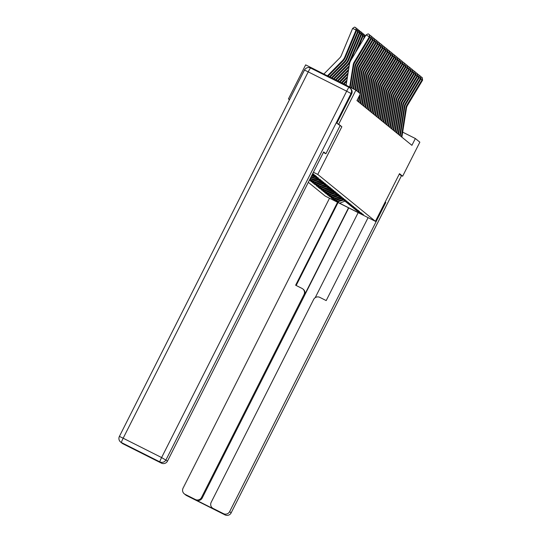 <?xml version="1.0" encoding="UTF-8"?>
<svg xmlns="http://www.w3.org/2000/svg" width="542" height="542" viewBox="0 0 542 542"><rect width="100%" height="100%" fill="white"/><g stroke="black" fill="none" stroke-linecap="round" stroke-linejoin="round"><path stroke-width="0.81" d="M308.31 182.336L325.173 196.048L375.423 221.326L317.768 174.422L313.411 172.234M289.591 99.491L288.446 98.915L289.462 99.742M288.446 98.915L305.647 64.871L355.898 90.148L338.696 124.193L336.867 123.271M358.397 211.895L363.431 214.625L356.826 210.791L361.785 213.284L356.189 210.276L355.179 209.449L359.502 211.427L354.543 208.934L353.526 208.114L358.486 210.608L352.896 207.593L351.88 206.773L356.839 209.266L351.25 206.258L350.234 205.432L355.193 207.925L349.597 204.917L348.587 204.09L353.54 206.583L347.95 203.575L346.941 202.749L351.893 205.242L346.304 202.234L345.288 201.407L350.247 203.9L344.658 200.892L343.642 200.066L348.601 202.559L343.011 199.551L341.995 198.731L346.955 201.224L341.358 198.209L340.349 197.39L345.301 199.883L339.712 196.875L338.696 196.048L343.655 198.541L338.066 195.533L337.049 194.707L342.009 197.2L336.419 194.192L335.403 193.365L340.362 195.858L334.766 192.85L333.757 192.024L338.709 194.517L333.12 191.509L332.111 190.682L337.063 193.176L331.474 190.167L330.457 189.341L335.417 191.841L329.827 188.826L328.811 188.006L333.77 190.499L328.181 187.491L327.165 186.665L332.124 189.158L326.528 186.15L325.518 185.323L330.471 187.817L324.882 184.808L323.865 183.982L328.825 186.475L323.235 183.467L322.219 182.64L327.178 185.134L321.589 182.126L320.573 181.299L325.532 183.792L319.936 180.784L318.926 179.958L323.879 182.451L318.289 179.443L317.273 178.623L322.233 181.116L316.643 178.101L315.627 177.281L320.586 179.775L314.997 176.767L313.981 175.94L318.303 177.918L313.344 175.425L312.334 174.599L316.657 176.577L312.321 174.395M358.472 212.132L360.267 213.595L339.624 203.209L332.951 199.097M309.407 180.168L314.76 182.979L315.776 183.806L310.817 181.313L317.422 185.147L312.463 182.654L319.069 186.489L314.109 183.995L319.705 187.004L320.715 187.83L316.392 185.852L322.368 189.172L318.039 187.193L322.998 189.686L324.014 190.506L319.055 188.013L325.661 191.848L321.338 189.869L326.298 192.363L327.307 193.189L322.985 191.211L328.953 194.531L324.631 192.552L329.59 195.045L330.606 195.872L325.647 193.379L332.253 197.213L327.293 194.72L333.899 198.555L328.94 196.062L334.536 199.07L335.545 199.89L331.223 197.918L337.199 201.231L332.869 199.253M309.563 179.856L314.123 182.464L309.435 180.107M309.767 179.449L312.477 181.123L309.645 179.7M309.956 179.077L310.83 179.781L309.848 179.294M312.653 173.738L313.994 174.409L312.734 173.582M312.449 174.145L315.64 175.75L312.531 173.989M359.034 102.309L360.383 93.807L356.948 100.609L411.913 145.331L415.355 138.522L402.679 132.14M337.199 201.231L342.795 199.375M336.182 200.411L341.921 198.507M335.545 199.89L341.142 198.033M334.536 199.07L340.349 197.39M333.899 198.555L339.495 196.699M332.883 197.728L338.628 195.825M332.253 197.213L337.849 195.357M331.237 196.387L337.049 194.707M330.606 195.872L336.203 194.016M329.59 195.045L335.329 193.142M328.953 194.531L334.55 192.674M327.944 193.704L333.757 192.024M327.307 193.189L332.903 191.333M326.298 192.363L332.111 190.682M325.661 191.848L331.257 189.991M324.644 191.028L330.457 189.341M337.829 201.746L343.642 200.066M324.014 190.506L329.611 188.65M322.998 189.686L328.811 188.006M322.368 189.172L327.964 187.315M321.352 188.345L327.09 186.441M320.715 187.83L326.311 185.974M319.705 187.004L325.518 185.323M319.069 186.489L324.665 184.632M318.052 185.662L323.798 183.758M317.422 185.147L323.018 183.291M316.406 184.321L322.219 182.64M315.776 183.806L321.372 181.949M314.76 182.979L320.573 181.299M314.123 182.464L319.719 180.608M313.113 181.638L318.852 179.734M312.477 181.123L318.073 179.267M311.467 180.303L317.273 178.623M310.83 179.781L316.426 177.925M310.058 178.88L315.552 177.058M310.498 178.006L314.78 176.59M311.203 176.611L313.981 175.94M311.643 175.743L313.134 175.249M400.816 175.296L402.645 176.218L419.847 142.173L415.355 138.522M402.645 176.218L399.501 173.657L375.423 221.326M359.854 93.366L363.093 72.899L363.621 73.333L360.383 93.8L355.898 90.148M351.623 93.969L351.053 93.502A4.58 4.56 -50.9 0 0 349.868 87.899L350.437 88.366A4.58 4.56 129.1 0 1 351.623 93.969L336.833 123.251L341.846 126.753L338.696 124.193M341.846 126.753L317.768 174.422M339.624 203.209L345.03 201.082M349.698 87.032L353.201 64.857A7.629 7.602 129.1 0 1 354.197 62.12L369.339 36.842L366.08 34.891L350.938 60.176A11.443 11.402 -50.9 0 0 349.448 64.274L346.128 85.236M350.247 87.309L353.73 65.291A7.629 7.602 129.1 0 1 354.725 62.554L369.868 37.269L369.339 36.842L369.461 34.62L369.868 37.269M366.08 34.891L368.154 33.841L369.461 34.62M356.656 30.318L352.618 28.428L354.515 27.1L355.918 27.683L356.656 30.318L345.301 57.499A11.443 11.402 129.1 0 1 342.876 61.138L328.073 76.151M355.918 27.683L356.128 29.885L344.773 57.073A11.443 11.402 129.1 0 1 342.348 60.711L327.436 75.833M323.872 74.037L339.644 58.035A7.629 7.602 -50.9 0 0 341.257 55.616L352.618 28.428M340.003 125.825L325.898 153.745L323.391 152.485M325.898 153.745L323.669 151.929L167.505 461.086A4.58 4.56 129.1 0 1 161.367 463.119L151.049 457.929A4.58 4.56 129.1 0 1 150.222 457.394L149.931 457.157M134.491 449.393A4.58 4.56 129.1 0 1 133.257 448.979L122.932 443.783A4.58 4.56 129.1 0 1 122.106 443.254L120.595 442.021A4.58 4.56 -50.9 0 0 121.422 442.557L122.932 443.783M151.049 457.929L133.257 448.979M385.118 202.132L385.802 202.478L229.639 511.628L231.149 512.854L401.493 175.635M385.193 201.983L385.802 202.478M348.52 207.789L304.496 294.943L304.028 294.563L201.522 497.488L202.2 498.037A4.58 4.56 129.1 0 1 196.062 500.07L213.853 509.019A4.58 4.56 129.1 0 1 213.026 508.491L212.356 507.935A4.58 4.56 -50.9 0 0 213.175 508.471L223.5 513.667A4.58 4.56 -50.9 0 0 229.639 511.628M304.028 294.563A4.58 4.56 -50.9 0 0 302.016 288.425L295.634 285.214L337.537 202.268M329.522 198.237L183.054 488.193A4.58 4.56 -50.9 0 0 185.066 494.331L195.384 499.521A4.58 4.56 -50.9 0 0 201.522 497.488M212.356 507.935A4.58 4.56 -50.9 0 1 211.17 502.339L313.669 299.414A4.58 4.56 -50.9 0 1 319.807 297.375L326.196 300.586L368.093 217.64M400.85 175.317L399.298 174.063M348.757 207.911L202.2 498.037M315.207 297.673L358.16 212.64M338.059 202.532L296.156 285.478M302.842 288.961L303.31 289.34A4.58 4.56 129.1 0 1 304.496 294.943M351.419 87.899L354.854 66.199A7.629 7.602 129.1 0 1 355.843 63.461L370.985 38.177L369.759 37.445M351.975 88.177L355.383 66.625A7.629 7.602 129.1 0 1 356.372 63.888L371.514 38.611L370.985 38.177L371.107 35.955L371.514 38.611M369.834 35.196L371.107 35.955M353.147 88.766L356.501 67.54A7.629 7.602 129.1 0 1 357.496 64.803L372.639 39.519L371.412 38.787M353.696 89.044L357.029 67.967A7.629 7.602 129.1 0 1 358.018 65.23L373.167 39.952L372.639 39.519L372.754 37.296L373.167 39.952M371.48 36.538L372.754 37.296M356.379 28.53L357.937 29.322L358.303 31.66L346.948 58.841A11.443 11.402 129.1 0 1 344.529 62.479L330.058 77.154M358.303 31.66L357.781 31.226L346.419 58.414A11.443 11.402 129.1 0 1 344.001 62.045L329.421 76.829M357.571 29.024L357.781 31.226L356.501 30.698M358.025 29.871L359.583 30.664L359.956 32.994L348.594 60.182A11.443 11.402 129.1 0 1 346.175 63.821L332.043 78.15M359.956 32.994L359.427 32.567L348.066 59.755A11.443 11.402 129.1 0 1 345.647 63.387L331.406 77.831M359.217 30.366L359.427 32.567L358.147 32.039M354.868 89.633L358.147 68.881A7.629 7.602 129.1 0 1 359.143 66.144L374.285 40.86L373.059 40.128M355.416 89.911L358.675 69.308A7.629 7.602 129.1 0 1 359.671 66.571L374.813 41.294L374.285 40.86L374.407 38.638L374.813 41.294M373.133 37.879L374.407 38.638M356.561 90.69L359.793 70.223A7.629 7.602 129.1 0 1 360.789 67.486L375.931 42.201L374.705 41.47M357.09 91.117L360.322 70.65A7.629 7.602 129.1 0 1 361.318 67.913L376.46 42.628L375.931 42.201L376.053 39.979L376.46 42.628M374.779 39.22L376.053 39.979M358.208 92.025L361.446 71.558A7.629 7.602 129.1 0 1 362.435 68.827L377.578 43.543L376.351 42.811M358.736 92.458L361.968 71.991A7.629 7.602 129.1 0 1 362.964 69.254L378.106 43.97L377.578 43.543L377.699 41.321L378.106 43.97M357.388 100.968L357.673 99.166M376.426 40.562L377.699 41.321M359.671 31.212L361.236 32.005L361.602 34.336L350.24 61.524A11.443 11.402 129.1 0 1 347.822 65.162L334.028 79.146M361.602 34.336L361.074 33.909L349.712 61.09A11.443 11.402 129.1 0 1 347.293 64.728L333.391 78.827M360.864 31.707L361.074 33.909L359.793 33.374M361.318 32.547L362.883 33.347L363.248 35.677L357.808 48.692M349.021 66.957L336.013 80.148M349.204 65.792A11.443 11.402 129.1 0 1 348.94 66.07L335.376 79.83M363.248 35.677L362.72 35.25L355.471 52.601M362.51 33.048L362.72 35.25L361.439 34.715M348.452 70.541L337.998 81.144M348.635 69.39L337.361 80.826M364.834 36.964L364.366 36.592L362.774 40.413M362.971 33.889L364.163 34.383L364.366 36.592L363.093 36.057M364.163 34.383L364.881 36.897M358.506 101.882L359.515 95.528M363.093 72.899A7.629 7.602 129.1 0 1 364.082 70.162L379.231 44.884L378.004 44.153M363.621 73.333A7.629 7.602 129.1 0 1 364.61 70.596L379.759 45.311L379.231 44.884L379.346 42.662L379.759 45.311M378.072 41.897L379.346 42.662M347.889 74.132L339.983 82.147M348.066 72.98L339.346 81.822M364.617 35.23L365.626 35.65M360.159 103.224L364.739 74.24A7.629 7.602 129.1 0 1 365.735 71.503L380.877 46.226L379.651 45.494M360.687 103.651L365.267 74.674A7.629 7.602 129.1 0 1 366.263 71.937L381.405 46.653L380.877 46.226L380.999 44.004L381.405 46.653M379.725 43.238L380.999 44.004M347.32 77.716L341.968 83.143M347.503 76.564L341.331 82.824M361.805 104.565L366.385 75.582A7.629 7.602 129.1 0 1 367.381 72.845L382.523 47.567L381.297 46.829M362.334 104.992L366.914 76.009A7.629 7.602 129.1 0 1 367.91 73.278L383.052 47.994L382.523 47.567L382.645 45.345L383.052 47.994M381.372 44.579L382.645 45.345M346.751 81.3L343.953 84.139M346.934 80.155L343.316 83.82M363.452 105.9L368.032 76.923A7.629 7.602 129.1 0 1 369.027 74.186L384.17 48.902L382.943 48.17M363.98 106.334L368.56 77.35A7.629 7.602 129.1 0 1 369.556 74.613L384.698 49.336L384.17 48.902L384.292 46.68L384.698 49.336M383.018 45.921L384.292 46.68M346.365 83.739L345.301 84.816M365.098 107.241L369.685 78.265A7.629 7.602 129.1 0 1 370.674 75.528L385.823 50.243L384.596 49.512M365.626 107.675L370.213 78.692A7.629 7.602 129.1 0 1 371.202 75.955L386.344 50.677L385.823 50.243L385.938 48.021L386.344 50.677M384.664 47.262L385.938 48.021M366.751 108.583L371.331 79.606A7.629 7.602 129.1 0 1 372.327 76.869L387.469 51.585L386.243 50.853M367.28 109.017L371.859 80.033A7.629 7.602 129.1 0 1 372.855 77.296L387.997 52.018L387.469 51.585L387.584 49.363L387.997 52.018M386.311 48.604L387.584 49.363M368.397 109.924L372.977 80.941A7.629 7.602 129.1 0 1 373.973 78.211L389.115 52.926L387.889 52.195M368.926 110.351L373.506 81.375A7.629 7.602 129.1 0 1 374.502 78.637L389.644 53.353L389.115 52.926L389.237 50.704L389.644 53.353M387.964 49.945L389.237 50.704M370.044 111.266L374.624 82.282A7.629 7.602 129.1 0 1 375.62 79.545L390.762 54.268L389.535 53.536M370.572 111.693L375.152 82.716A7.629 7.602 129.1 0 1 376.148 79.979L391.29 54.695L390.762 54.268L390.884 52.046L391.29 54.695M389.61 51.287L390.884 52.046M371.69 112.607L376.277 83.624A7.629 7.602 129.1 0 1 377.266 80.887L392.408 55.609L391.182 54.877M372.219 113.034L376.805 84.057A7.629 7.602 129.1 0 1 377.794 81.32L392.936 56.036L392.408 55.609L392.53 53.387L392.936 56.036M391.256 52.621L392.53 53.387M373.336 113.949L377.923 84.965A7.629 7.602 129.1 0 1 378.912 82.228L394.061 56.951L392.835 56.212M373.865 114.376L378.452 85.392A7.629 7.602 129.1 0 1 379.441 82.662L394.59 57.377L394.061 56.951L394.176 54.728L394.59 57.377M392.903 53.963L394.176 54.728M374.989 115.283L379.569 86.307A7.629 7.602 129.1 0 1 380.565 83.57L395.707 58.285L394.481 57.554M375.518 115.717L380.098 86.734A7.629 7.602 129.1 0 1 381.094 83.996L396.236 58.719L395.707 58.285L395.829 56.063L396.236 58.719M394.556 55.304L395.829 56.063M376.636 116.625L381.216 87.648A7.629 7.602 129.1 0 1 382.212 84.911L397.354 59.627L396.127 58.895M377.164 117.058L381.744 88.075A7.629 7.602 129.1 0 1 382.74 85.338L397.882 60.06L397.354 59.627L397.476 57.405L397.882 60.06M396.202 56.646L397.476 57.405M378.282 117.966L382.862 88.99A7.629 7.602 129.1 0 1 383.858 86.253L399 60.968L397.774 60.237M378.811 118.4L383.39 89.416A7.629 7.602 129.1 0 1 384.386 86.679L399.529 61.402L399 60.968L399.122 58.746L399.529 61.402M397.848 57.987L399.122 58.746M379.928 119.308L384.515 90.331A7.629 7.602 129.1 0 1 385.504 87.594L400.653 62.31L399.427 61.578M380.457 119.741L385.044 90.758A7.629 7.602 129.1 0 1 386.033 88.021L401.182 62.736L400.653 62.31L400.768 60.087L401.182 62.736M399.495 59.329L400.768 60.087M381.582 120.649L386.161 91.666A7.629 7.602 129.1 0 1 387.157 88.935L402.299 63.651L401.073 62.919M382.11 121.076L386.69 92.099A7.629 7.602 129.1 0 1 387.686 89.362L402.828 64.078L402.299 63.651L402.415 61.429L402.828 64.078M401.148 60.67L402.415 61.429M383.228 121.991L387.808 93.007A7.629 7.602 129.1 0 1 388.804 90.27L403.946 64.993L402.72 64.261M383.756 122.417L388.336 93.441A7.629 7.602 129.1 0 1 389.332 90.704L404.474 65.419L403.946 64.993L404.068 62.77L404.474 65.419M402.794 62.005L404.068 62.77M384.874 123.332L389.454 94.349A7.629 7.602 129.1 0 1 390.45 91.612L405.592 66.334L404.366 65.596M385.403 123.759L389.983 94.782A7.629 7.602 129.1 0 1 390.978 92.045L406.121 66.761L405.592 66.334L405.714 64.112L406.121 66.761M404.44 63.346L405.714 64.112M386.521 124.674L391.107 95.69A7.629 7.602 129.1 0 1 392.096 92.953L407.238 67.669L406.012 66.937M387.049 125.1L391.636 96.117A7.629 7.602 129.1 0 1 392.625 93.387L407.767 68.102L407.238 67.669L407.36 65.453L407.767 68.102M406.087 64.688L407.36 65.453M388.174 126.008L392.754 97.032A7.629 7.602 129.1 0 1 393.743 94.294L408.892 69.01L407.665 68.278M388.695 126.442L393.282 97.458A7.629 7.602 129.1 0 1 394.271 94.721L409.42 69.444L408.892 69.01L409.007 66.788L409.42 69.444M407.733 66.029L409.007 66.788M389.82 127.35L394.4 98.373A7.629 7.602 129.1 0 1 395.396 95.636L410.538 70.352L409.312 69.62M390.348 127.783L394.928 98.8A7.629 7.602 129.1 0 1 395.924 96.063L411.066 70.785L410.538 70.352L410.66 68.129L411.066 70.785M409.386 67.371L410.66 68.129M391.466 128.691L396.046 99.714A7.629 7.602 129.1 0 1 397.042 96.977L412.184 71.693L410.958 70.961M391.995 129.125L396.575 100.141A7.629 7.602 129.1 0 1 397.571 97.404L412.713 72.12L412.184 71.693L412.306 69.471L412.713 72.12M411.032 68.712L412.306 69.471M393.113 130.033L397.699 101.049A7.629 7.602 129.1 0 1 398.688 98.319L413.831 73.034L412.604 72.303M393.641 130.459L398.221 101.483A7.629 7.602 129.1 0 1 399.217 98.746L414.359 73.461L413.831 73.034L413.952 70.812L414.359 73.461M412.679 70.053L413.952 70.812M394.759 131.374L399.346 102.391A7.629 7.602 129.1 0 1 400.335 99.653L415.484 74.376L414.257 73.644M395.287 131.801L399.874 102.824A7.629 7.602 129.1 0 1 400.863 100.087L416.012 74.803L415.484 74.376L415.599 72.154L416.012 74.803M414.325 71.395L415.599 72.154M396.412 132.715L400.992 103.732A7.629 7.602 129.1 0 1 401.988 100.995L417.13 75.717L415.904 74.986M396.94 133.142L401.52 104.166A7.629 7.602 129.1 0 1 402.516 101.429L417.658 76.144L417.13 75.717L417.252 73.495L417.658 76.144M415.978 72.73L417.252 73.495M398.058 134.057L402.638 105.073A7.629 7.602 129.1 0 1 403.634 102.336L418.776 77.059L417.55 76.32M398.587 134.484L403.167 105.5A7.629 7.602 129.1 0 1 404.163 102.77L419.305 77.486L418.776 77.059L418.898 74.837L419.305 77.486M417.625 74.071L418.898 74.837M399.705 135.392L404.285 106.415A7.629 7.602 129.1 0 1 405.281 103.678L420.423 78.394L419.196 77.662M400.233 135.825L404.813 106.842A7.629 7.602 129.1 0 1 405.809 104.105L420.951 78.827L420.423 78.394L420.545 76.171L420.951 78.827M419.271 75.413L420.545 76.171M401.351 136.733L405.938 107.756A7.629 7.602 129.1 0 1 406.927 105.019L422.076 79.735L420.849 79.003M401.879 137.167L406.466 108.183A7.629 7.602 129.1 0 1 407.455 105.446L422.597 80.169L422.076 79.735L422.191 77.513L422.597 80.169M420.917 76.754L422.191 77.513M353.201 64.857L353.73 65.291M354.197 62.12L354.725 62.554M345.301 57.499L344.773 57.073M342.876 61.138L342.348 60.711M161.367 463.119L159.856 461.892A4.58 4.56 -50.9 0 0 165.994 459.853L351.053 93.502L346.663 91.198L308.229 71.862L123.169 438.214L161.604 457.55L346.663 91.198A4.58 0.4 -63.3 0 1 349.034 87.364A4.58 4.58 0 0 1 349.868 87.899A4.58 4.56 -50.9 0 0 349.041 87.37L310.6 68.028A4.58 0.4 116.7 0 0 310.6 68.028L349.028 87.364M167.505 461.086L161.604 457.55A4.58 0.4 116.7 0 0 159.856 461.892L121.422 442.557A4.58 0.4 -63.3 0 1 123.169 438.214L119.403 436.405L304.455 70.053L308.229 71.862A4.58 0.4 116.7 0 1 310.6 68.028A4.58 4.56 -50.9 0 0 304.475 70.053L119.403 436.405A4.58 4.56 -50.9 0 0 120.595 442.021A4.58 4.58 0 0 1 119.403 436.405L119.403 436.405M213.175 508.471L213.853 509.019M196.062 500.07L195.384 499.521M185.066 494.331L186.577 495.557L225.011 514.893L223.5 513.667M186.577 495.557A4.58 4.56 129.1 0 1 185.75 495.022A4.58 4.58 0 0 0 186.583 495.564A4.58 0.4 -63.3 0 1 186.583 495.564A4.58 0.4 -63.3 0 1 186.577 495.557L225.018 514.9A4.58 0.4 116.7 0 0 225.025 514.9A4.58 4.58 0 0 0 231.163 512.874A4.58 4.56 129.1 0 1 225.011 514.893A4.58 0.4 116.7 0 0 225.018 514.9M231.149 512.854L401.507 175.642M354.854 66.199L355.383 66.625M355.843 63.461L356.372 63.888M356.501 67.54L357.029 67.967M357.496 64.803L358.018 65.23M346.948 58.841L346.419 58.414M344.529 62.479L344.001 62.045M348.594 60.182L348.066 59.755M346.175 63.821L345.647 63.387M358.147 68.881L358.675 69.308M359.143 66.144L359.671 66.571M359.793 70.223L360.322 70.65M360.789 67.486L361.318 67.913M361.446 71.558L361.968 71.991M362.435 68.827L362.964 69.254M350.24 61.524L349.712 61.09M347.822 65.162L347.293 64.728M364.082 70.162L364.61 70.596M364.739 74.24L365.267 74.674M365.735 71.503L366.263 71.937M366.385 75.582L366.914 76.009M367.381 72.845L367.91 73.278M368.032 76.923L368.56 77.35M369.027 74.186L369.556 74.613M369.685 78.265L370.213 78.692M370.674 75.528L371.202 75.955M371.331 79.606L371.859 80.033M372.327 76.869L372.855 77.296M372.977 80.941L373.506 81.375M373.973 78.211L374.502 78.637M374.624 82.282L375.152 82.716M375.62 79.545L376.148 79.979M376.277 83.624L376.805 84.057M377.266 80.887L377.794 81.32M377.923 84.965L378.452 85.392M378.912 82.228L379.441 82.662M379.569 86.307L380.098 86.734M380.565 83.57L381.094 83.996M381.216 87.648L381.744 88.075M382.212 84.911L382.74 85.338M382.862 88.99L383.39 89.416M383.858 86.253L384.386 86.679M384.515 90.331L385.044 90.758M385.504 87.594L386.033 88.021M386.161 91.666L386.69 92.099M387.157 88.935L387.686 89.362M387.808 93.007L388.336 93.441M388.804 90.27L389.332 90.704M389.454 94.349L389.983 94.782M390.45 91.612L390.978 92.045M391.107 95.69L391.636 96.117M392.096 92.953L392.625 93.387M392.754 97.032L393.282 97.458M393.743 94.294L394.271 94.721M394.4 98.373L394.928 98.8M395.396 95.636L395.924 96.063M396.046 99.714L396.575 100.141M397.042 96.977L397.571 97.404M397.699 101.049L398.221 101.483M398.688 98.319L399.217 98.746M399.346 102.391L399.874 102.824M400.335 99.653L400.863 100.087M400.992 103.732L401.52 104.166M401.988 100.995L402.516 101.429M402.638 105.073L403.167 105.5M403.634 102.336L404.163 102.77M404.285 106.415L404.813 106.842M405.281 103.678L405.809 104.105M405.938 107.756L406.466 108.183M406.927 105.019L407.455 105.446M310.6 68.028A4.58 4.58 0 0 0 304.455 70.053M184.239 493.796L185.75 495.022"/></g></svg>
